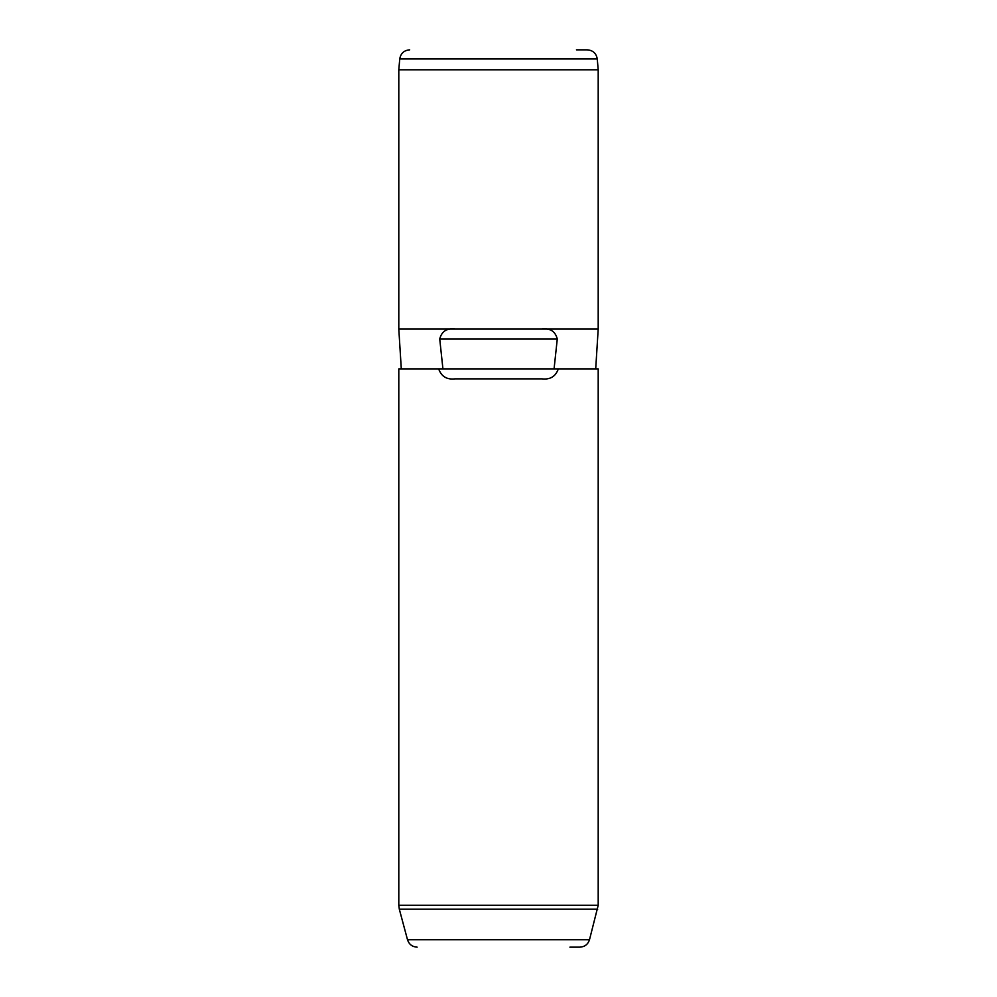 <?xml version="1.0" encoding="UTF-8"?>
<svg xmlns="http://www.w3.org/2000/svg" width="997" height="997" viewBox="0 0 997 997"><rect width="100%" height="100%" fill="white"/><g stroke="black" fill="none" stroke-linecap="round" stroke-linejoin="round"><path stroke-width="1.5" d="M401.293 368.89L398.8 329.01L398.8 69.79L598.2 69.79L598.2 329.01L541.957 329.01C550.194 328.038 555.304 331.365 557.273 338.98L554.07 368.89L598.2 368.89L598.2 905.301L398.8 905.301L398.8 368.89L442.93 368.89L439.727 338.98L557.273 338.98M398.8 329.01L541.957 329.01M455.043 329.01C446.806 328.038 441.696 331.365 439.727 338.98M438.68 368.89C441.359 376.492 446.818 379.807 455.043 378.86L541.957 378.86C550.182 379.807 555.641 376.492 558.32 368.89M569.898 947.15L579.868 947.15C584.74 946.851 587.943 944.396 589.489 939.76L598.2 905.301M576.44 49.85L587.32 49.85C592.978 50.324 596.281 53.364 597.253 58.948L399.747 58.948L398.8 69.79M442.93 368.89L554.07 368.89M597.689 909.177L399.311 909.177L398.8 905.301M399.311 909.177L407.511 939.76L589.489 939.76M595.707 368.89L598.2 329.01M407.511 939.76C409.057 944.396 412.26 946.851 417.132 947.15M597.253 58.948L598.2 69.79M399.747 58.948C400.719 53.364 404.022 50.324 409.68 49.85"/></g></svg>
